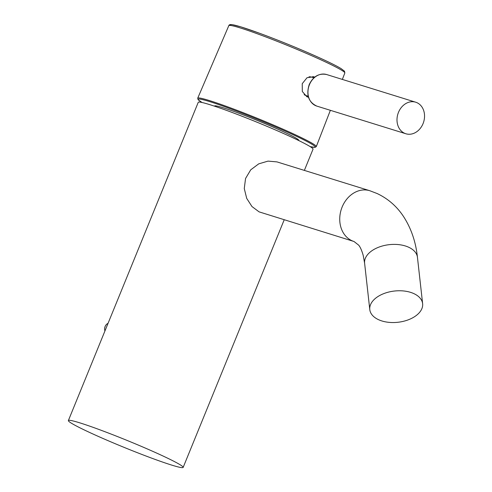 <?xml version="1.0" encoding="UTF-8"?>
<svg xmlns="http://www.w3.org/2000/svg" width="492" height="492" viewBox="0 0 492 492"><rect width="100%" height="100%" fill="white"/><g stroke="black" fill="none" stroke-linecap="round" stroke-linejoin="round"><path stroke-width="0.74" d="M378.582 319.702A26.586 15.713 -6.4 0 1 369.787 309.603A26.586 15.713 -6.4 0 1 384.59 293.312A26.586 15.713 -6.4 0 1 413.833 293.601A26.586 15.713 -6.4 0 1 422.628 303.705A26.586 15.713 -6.4 0 1 407.825 319.991A26.586 15.713 -6.4 0 1 378.582 319.702M364.609 263.226A26.586 15.713 173.6 0 1 379.418 246.935A26.586 15.713 173.6 0 1 408.655 247.23A26.586 15.713 173.6 0 1 417.45 257.328C415.808 241.726 411.048 227.944 403.176 215.982C396.478 206.043 387.782 198.559 377.087 193.516L369.781 190.718L276.959 161.893L268.011 161.118L258.724 163.854L250.723 169.826L245.551 178.491L244.272 188.559L246.701 198.374L251.984 206.554L259.087 211.861L354.012 241.498L358.717 245.194C360.365 247.218 361.866 250.656 363.225 255.496L364.609 263.226L369.787 309.603M79.698 422.819A61.986 3.782 22.2 0 1 144.482 447.72A61.986 3.782 22.2 0 1 183.159 467.4A61.986 3.782 22.2 0 1 171.843 465.137A61.986 3.782 22.2 0 1 107.053 440.235A61.986 3.782 22.2 0 1 68.376 420.555A61.986 3.782 22.2 0 1 79.698 422.819M68.376 420.555L198.251 102.318A61.986 3.782 22.2 0 1 209.567 104.581A61.986 3.782 22.2 0 1 274.358 129.476A61.986 3.782 22.2 0 1 313.035 149.156L304.363 170.404M214.524 106.18L214.592 106.014A45.455 2.774 22.2 0 1 222.894 107.674A45.455 2.774 22.2 0 1 270.403 125.934A45.455 2.774 22.2 0 1 298.767 140.368L298.699 140.528M423.058 123.621A16.531 13.481 107.3 0 0 415.672 102.195A16.531 13.481 107.3 0 0 398.483 112.336A16.531 13.481 107.3 0 0 405.869 133.762A16.531 13.481 107.3 0 0 423.058 123.621M313.921 77.804L311.639 77.096A9.643 7.866 107.3 0 0 308.994 76.838M304.136 94.636A9.643 7.866 107.3 0 0 305.919 95.51L308.201 96.217M314.739 77.115L313.841 76.764L307.045 77.705L302.229 83.683L302.316 91.506L306.903 96.764L308.49 97.275M312.857 76.537A10.609 8.653 -72.7 0 1 314.32 77.453M308.33 96.727A10.609 8.653 -72.7 0 1 306.725 96.678M369.781 190.718A26.586 21.685 107.3 0 0 341.632 208.344A26.586 21.685 107.3 0 0 351.866 240.68A26.586 21.685 107.3 0 0 354.012 241.498M108.055 323.33A5.51 4.496 107.3 0 0 104.937 330.968M316.817 106.106C308.546 102.182 305.999 95.024 309.185 84.63C313.189 76.365 319.001 73.001 326.62 74.532A16.531 13.481 107.3 0 0 309.437 84.679A16.531 13.481 107.3 0 0 316.817 106.106L405.869 133.762M228.811 25.646C229.057 24.723 230.164 24.391 232.144 24.655L240.939 26.888L259.401 33.204C280.778 41.113 301.393 49.581 321.251 58.609C330.532 62.878 337.155 66.211 341.128 68.616L344.505 71.205L344.837 72.994A62.656 3.825 -157.8 0 0 321.448 60.079A62.656 3.825 -157.8 0 0 261.437 35.295A62.656 3.825 -157.8 0 0 228.811 25.646L197.71 98.215A64.04 3.911 22.2 0 1 231.049 108.074A64.04 3.911 22.2 0 1 292.383 133.4A64.04 3.911 22.2 0 1 316.288 146.604L314.948 147.391L310.206 146.634M310.181 146.622A63.21 3.856 -157.8 0 0 291.608 134.039A63.21 3.856 -157.8 0 0 221.252 105.479A63.21 3.856 -157.8 0 0 202.064 102.496M230.779 25.479A61.34 3.745 22.2 0 1 259.425 33.216A61.34 3.745 22.2 0 1 321.227 58.603M417.45 257.328L422.628 303.705M183.159 467.4L284.198 219.813M104.858 331.165L108.105 323.207M415.672 102.195L326.62 74.532M344.837 72.994L342.346 79.421M330.366 110.313L316.288 146.604M197.71 98.215L198.116 99.716L202.034 102.49"/></g></svg>
